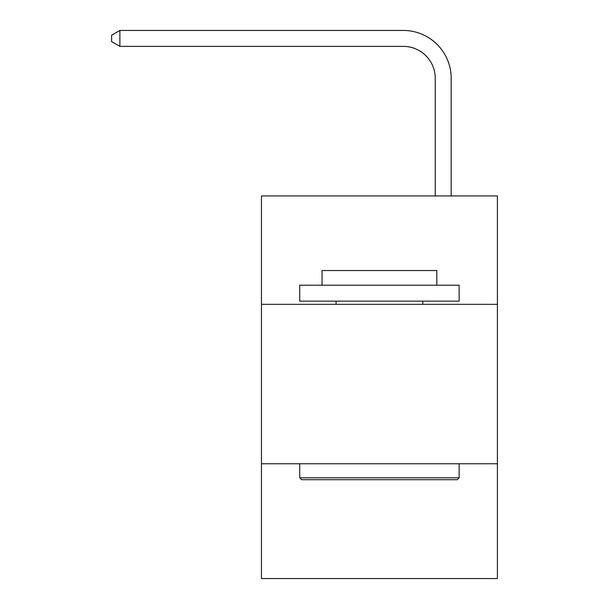 <?xml version="1.0" encoding="UTF-8"?>
<svg xmlns="http://www.w3.org/2000/svg" width="609" height="609" viewBox="0 0 609 609"><rect width="100%" height="100%" fill="white"/><g stroke="black" fill="none" stroke-linecap="round" stroke-linejoin="round"><path stroke-width="0.91" d="M497.401 304.34L497.401 195.931L261.459 195.931L261.459 304.34L497.401 304.34L497.401 578.55L261.459 578.55L261.459 304.34M497.401 463.761L261.459 463.761M435.229 195.931L435.229 78.279A31.881 31.881 39.4 0 0 403.341 46.391L119.889 46.391L111.599 41.61L111.599 35.231L119.889 30.45L403.341 30.45A47.829 47.829 -140.6 0 1 451.17 78.279L451.17 195.931M301.63 479.709L299.719 477.791L459.14 477.791L457.23 479.709L301.63 479.709M459.14 285.21L459.14 301.151L299.719 301.151L299.719 285.21L459.14 285.21M322.039 285.21L322.039 270.541L436.82 270.541L436.82 285.21M459.14 463.761L459.14 477.791M299.719 463.761L299.719 477.791M422.791 301.151L422.791 304.34M336.069 301.151L336.069 304.34M435.229 78.279A31.881 31.881 39.4 0 0 403.341 46.391A31.881 31.881 39.4 0 1 435.229 78.279A31.881 31.881 39.4 0 0 403.341 46.391A31.881 31.881 39.4 0 1 435.229 78.279A31.881 31.881 39.4 0 0 403.341 46.391A31.881 31.881 39.4 0 1 435.229 78.279A31.881 31.881 39.4 0 0 403.341 46.391A31.881 31.881 39.4 0 1 435.229 78.279A31.881 31.881 39.4 0 0 403.341 46.391A31.881 31.881 39.4 0 1 435.229 78.279A31.881 31.881 39.4 0 0 403.341 46.391A31.881 31.881 39.4 0 1 435.229 78.279A31.881 31.881 39.4 0 0 403.341 46.391A31.881 31.881 39.4 0 1 435.229 78.279A31.881 31.881 39.4 0 0 403.341 46.391A31.881 31.881 39.4 0 1 435.229 78.279A31.881 31.881 39.4 0 0 403.341 46.391A31.881 31.881 39.4 0 1 435.229 78.279A31.881 31.881 39.4 0 0 403.341 46.391A31.881 31.881 39.4 0 1 435.229 78.279A31.881 31.881 39.4 0 0 403.341 46.391A31.881 31.881 39.4 0 1 435.229 78.279A31.881 31.881 39.4 0 0 403.341 46.391A31.881 31.881 39.4 0 1 435.229 78.279A31.881 31.881 39.4 0 0 403.341 46.391A31.881 31.881 39.4 0 1 435.229 78.279A31.881 31.881 39.4 0 0 403.341 46.391A31.881 31.881 39.4 0 1 435.229 78.279A31.881 31.881 39.4 0 0 403.341 46.391A31.881 31.881 39.4 0 1 435.229 78.279A31.881 31.881 39.4 0 0 403.341 46.391A31.881 31.881 39.4 0 1 435.229 78.279A31.881 31.881 39.4 0 0 403.341 46.391A31.881 31.881 39.4 0 1 435.229 78.279A31.881 31.881 39.4 0 0 403.341 46.391A31.881 31.881 39.4 0 1 435.229 78.279A31.881 31.881 39.4 0 0 403.341 46.391A31.881 31.881 39.4 0 1 435.229 78.279A31.881 31.881 39.4 0 0 403.341 46.391A31.881 31.881 39.4 0 1 435.229 78.279A31.881 31.881 39.4 0 0 403.341 46.391A31.881 31.881 39.4 0 1 435.229 78.279A31.881 31.881 39.4 0 0 403.341 46.391A31.881 31.881 39.4 0 1 435.229 78.279A31.881 31.881 39.4 0 0 403.341 46.391A31.881 31.881 39.4 0 1 435.229 78.279A31.881 31.881 39.4 0 0 403.341 46.391A31.881 31.881 39.4 0 1 435.229 78.279A31.881 31.881 39.4 0 0 403.341 46.391A31.881 31.881 39.4 0 1 435.229 78.279A31.881 31.881 39.4 0 0 403.341 46.391A31.881 31.881 39.4 0 1 435.229 78.279A31.881 31.881 39.4 0 0 403.341 46.391A31.881 31.881 39.4 0 1 435.229 78.279A31.881 31.881 39.4 0 0 403.341 46.391M119.889 46.391L119.889 30.45L403.341 30.45"/></g></svg>
